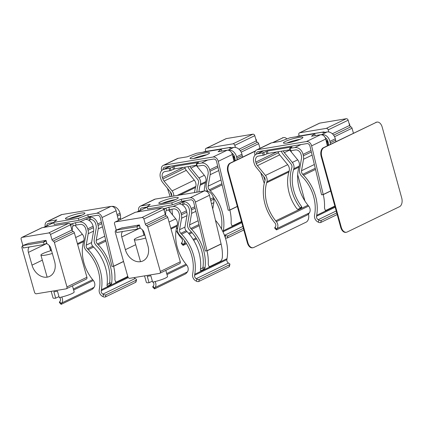 <?xml version="1.0" encoding="UTF-8"?>
<svg xmlns="http://www.w3.org/2000/svg" width="423" height="423" viewBox="0 0 423 423"><rect width="100%" height="100%" fill="white"/><g stroke="black" fill="none" stroke-linecap="round" stroke-linejoin="round"><path stroke-width="0.63" d="M70.842 226.115A3.395 2.094 -99.4 0 1 72.053 223.815L75.437 222.699L79.487 222.027A7.783 6.028 64.2 0 1 87.725 228.832L93.108 226.231A7.783 6.028 -115.8 0 0 85.568 219.363L90.199 217.121A7.783 6.028 64.2 0 1 97.745 223.989L101.398 222.218M50.014 224.491A7.783 6.028 64.2 0 1 51.135 223.73A7.783 6.028 64.2 0 1 51.754 223.487L47.117 225.729A7.783 6.028 -115.8 0 0 46.498 225.972L43.347 227.5M59.691 297.496L59.738 297.559A2.829 2.189 64.2 0 1 60.103 301.218L59.68 301.795L61.33 303.545A1.771 0.423 136.7 0 0 61.049 304.274A1.771 0.423 136.7 0 0 61.483 304.211L91.733 289.581A1.771 0.423 136.7 0 0 93.594 287.941L94.017 287.365A5.309 4.108 -115.8 0 0 93.335 280.497L92.669 279.677L73.343 289.025M61.705 297.025A5.309 4.108 64.2 0 1 61.753 302.968L61.33 303.545M51.796 223.63L53.763 222.678M75.088 225.364L82.385 234.289L75.685 237.53M77.425 243.69L83.881 240.565A6.012 4.658 -115.8 0 0 82.385 234.289M83.881 240.565L83.585 241.618A36.468 28.235 -115.8 0 0 92.669 279.677M117.044 214.651L119.995 213.224A7.783 6.028 -115.8 0 0 111.831 206.408M119.995 213.224L120.333 214.646L117.383 216.074M118.139 219.225L120.47 218.099A7.783 6.028 -115.8 0 0 120.333 214.646M120.47 218.099L120.217 219.553M134.112 277.604A2.829 2.189 -115.8 0 0 135.133 278.535L102.868 294.138L103.566 294.53A1.771 0.83 14.7 0 0 105.972 294.82L136.222 280.19A1.771 0.83 14.7 0 0 136.534 279.862A1.771 0.83 14.7 0 0 135.831 278.921L135.133 278.535M90.199 217.121L90.876 219.5L88.761 220.224M85.568 219.363L79.487 222.027M75.437 222.699L76.103 225.057L80.153 224.391A5.309 4.108 -115.8 0 1 85.774 229.028L86.112 230.45A5.309 4.108 -115.8 0 1 86.202 232.803L84.214 244.251A6.012 4.658 64.2 0 0 86.244 250.437L87.08 251.299A36.468 28.235 64.2 0 1 99.389 288.83L99.22 289.787A5.309 4.108 64.2 0 0 102.313 296.253L103.011 296.645L103.566 294.53M102.868 294.138A2.829 2.189 64.2 0 1 101.219 290.691L101.388 289.734L127.915 276.901M87.402 248.793A3.537 2.739 64.2 0 1 86.213 245.155L88.201 233.708L93.583 231.101L91.59 242.553A3.537 2.739 -115.8 0 0 92.785 246.191L87.402 248.793L88.243 249.66A38.948 30.155 64.2 0 1 101.388 289.734M93.108 226.231L93.446 227.653L88.063 230.255A7.783 6.028 64.2 0 1 88.201 233.708M88.063 230.255L87.725 228.832M76.103 225.057L73.242 225.919L72.576 223.561M73.242 225.919L72.73 226.168A0.883 0.545 -99.4 0 0 72.412 226.797L72.248 229.848A3.395 2.094 -99.4 0 1 72.164 230.53M105.639 239.978L97.422 243.949A3.537 2.739 64.2 0 1 96.227 240.312L98.221 228.859A7.783 6.028 -115.8 0 0 98.083 225.411L97.745 223.989M90.876 219.5A5.309 4.108 64.2 0 1 95.788 224.185L96.127 225.602A5.309 4.108 64.2 0 1 96.222 227.955L94.229 239.407A6.012 4.658 -115.8 0 0 96.259 245.594L97.094 246.456A36.468 28.235 64.2 0 1 109.62 282.575L111.624 283.436A38.948 30.155 -115.8 0 0 98.258 244.811L97.422 243.949M111.624 283.436L111.006 284.478L107.379 286.228L106.987 285.678A38.948 30.155 64.2 0 0 93.62 247.053L92.785 246.191M93.583 231.101A7.783 6.028 -115.8 0 0 93.446 227.653M111.006 284.478L109.002 283.616L109.62 282.575M109.002 283.616L107.125 284.52M45.636 240.454L43.976 241.258L46.065 240.914L43.527 242.141L22.599 245.61L28.886 243.23M43.527 242.141L44.193 244.499L23.265 247.968L22.599 245.61M44.193 244.499L46.731 243.273L46.065 240.914M61.049 304.274L59.4 302.524A1.771 0.423 -43.3 0 1 59.68 301.795M136.534 279.862L135.979 281.977A1.771 0.83 -165.3 0 1 135.667 282.305L105.417 296.935A1.771 0.83 -165.3 0 1 103.011 296.645M111.958 266.479L100.325 217.718A2.797 2.163 -115.8 0 0 97.364 215.275L88.344 216.766L87.773 214.747L96.793 213.25A4.917 3.807 64.2 0 1 102.001 217.549L113.607 266.204L111.958 266.479L113.607 266.204L123.532 261.409L113.634 266.316A40.328 31.223 64.2 0 1 114.871 279.698L115.664 282.041L116.563 281.961L126.641 277.086L127.709 276.171M69.404 218.712A10.115 1.422 164.2 0 1 65.433 218.675A10.115 1.422 164.2 0 1 70.593 215.883A10.115 1.422 164.2 0 1 80.93 213.134A10.115 1.422 164.2 0 1 84.901 213.166A10.115 1.422 164.2 0 1 79.741 215.963A10.115 1.422 164.2 0 1 69.404 218.712M82.02 215.074A10.115 1.422 -15.8 0 0 81.502 215.159A10.115 1.422 -15.8 0 0 68.886 218.791M53.716 222.503L48.391 223.381A2.797 2.163 64.2 0 0 47.926 223.529A2.797 2.163 64.2 0 0 46.863 225.819M88.344 216.766L78.969 220.314L54.25 224.407L53.679 222.387L56.841 219.87L47.82 221.361L61.927 214.54A4.917 3.807 -115.8 0 0 61.108 214.794L47.001 221.62A4.917 3.807 64.2 0 1 47.82 221.361M45.293 226.559A4.917 3.807 64.2 0 1 47.001 221.62M78.969 220.314L78.398 218.294L53.679 222.387M87.773 214.747L78.398 218.294M118.419 220.42L116.108 210.728A4.917 3.807 -115.8 0 0 110.9 206.429L61.927 214.54M22.615 245.663A1.803 1.396 64.2 0 1 22.287 246.186A1.803 1.396 64.2 0 0 21.948 247.846L34.527 292.293A1.803 1.396 64.2 0 0 36.415 293.779L66.051 288.872A1.803 1.396 64.2 0 0 66.348 288.777L86.313 279.122A1.803 1.396 -115.8 0 0 86.927 277.266L66.961 286.921A1.803 1.396 64.2 0 1 66.348 288.777M53.182 241.073A1.803 1.396 64.2 0 1 51.981 239.667L50.506 234.464L70.472 224.809L71.942 230.006A1.803 1.396 -115.8 0 0 73.147 231.413L53.182 241.073A1.803 1.396 64.2 0 1 54.387 242.479L74.353 232.819L86.927 277.266M22.065 237.377L42.03 227.717A1.803 1.396 -115.8 0 0 41.729 227.812L21.763 237.467A1.803 1.396 64.2 0 1 22.065 237.377L48.619 232.978A1.803 1.396 64.2 0 1 50.506 234.464M42.03 227.717L68.584 223.323L48.619 232.978M70.472 224.809A1.803 1.396 -115.8 0 0 68.584 223.323M74.353 232.819A1.803 1.396 -115.8 0 0 73.147 231.413M49.1 245.34L50.633 250.76M54.387 242.479L66.961 286.921M22.636 245.589A1.803 1.396 64.2 0 0 22.62 244.526L21.15 239.323A1.803 1.396 64.2 0 1 21.763 237.467M29.203 246.984A6.297 4.875 -115.8 0 0 28.399 252.388L32.011 265.152A14.541 11.257 -115.8 0 0 49.628 276.367A14.541 11.257 -115.8 0 0 54.583 261.414L50.972 248.65A6.297 4.875 -115.8 0 0 46.99 243.833L46.017 240.391L28.478 243.426M52.341 253.488A10.982 1.544 164.2 0 1 40.92 255.117A10.982 1.544 164.2 0 1 42.961 253.536A10.982 1.544 164.2 0 1 51.5 250.516M51.167 291.336L53.028 297.914A10.982 1.544 -15.8 0 0 55.693 298.178L53.88 291.775A10.982 1.544 -15.8 0 0 57.454 291.183L59.262 297.586A10.982 1.544 -15.8 0 0 72.127 293.509A10.982 1.544 -15.8 0 0 74.168 291.933L72.439 285.832M55.693 298.178L58.982 296.586M227.817 150.281L229.017 149.975A7.783 6.028 64.2 0 1 236.557 156.843L241.94 154.242A7.783 6.028 -115.8 0 0 233.697 147.437L229.647 148.108L229.208 147.796L229.737 147.542A3.395 2.094 -99.4 0 1 230.096 147.426A3.395 2.094 -99.4 0 1 231.37 147.823M230.096 147.426L204.42 151.677A3.395 2.094 80.6 0 0 204.06 151.794L203.014 152.201M171.526 196.388L171.616 196.061A3.537 2.739 -115.8 0 0 170.739 192.365L162.733 182.572A7.783 6.028 64.2 0 1 160.994 179.384L160.534 177.983A7.783 6.028 64.2 0 1 163.066 169.591A7.783 6.028 64.2 0 1 164.357 169.184L169.163 168.386L173.964 166.503L198.683 162.411L196.283 163.838L201.433 163.045A7.783 6.028 64.2 0 1 209.676 169.845L217.644 165.99M241.94 154.242L242.279 155.659L236.901 158.265L236.557 156.843M242.511 157.166A7.783 6.028 -115.8 0 0 242.279 155.659M208.047 191.302A6.012 4.658 64.2 0 1 206.16 185.263L208.153 173.816A5.309 4.108 -115.8 0 0 208.058 171.463L207.719 170.041A5.309 4.108 -115.8 0 0 202.099 165.404L197.298 166.197L196.626 163.838M213.266 197.404A36.468 28.235 64.2 0 1 221.483 228.912M242.839 226.437L224.814 235.156L225.517 235.542A1.771 0.83 14.7 0 0 227.923 235.838L243.368 228.367M224.814 235.156A2.829 2.189 64.2 0 1 224.222 234.712M223.127 232.158A2.829 2.189 64.2 0 1 223.17 231.704L223.333 230.746L241.591 221.916M221.879 183.751L209.353 189.811L210.189 190.673A38.948 30.155 64.2 0 1 223.333 230.746M209.353 189.811A3.537 2.739 64.2 0 1 208.158 186.168L220.98 179.971M217.982 167.413L210.014 171.267A7.783 6.028 64.2 0 1 210.152 174.72L208.158 186.168M210.014 171.267L209.676 169.845M196.283 163.838L196.949 166.197L197.298 166.197M196.669 165.213L174.63 168.862L171.024 170.39L170.353 168.031M169.163 168.386L169.835 170.744L171.024 170.39M181.626 242.813L183.275 244.563A1.771 0.423 136.7 0 0 182.995 245.287L181.345 243.537A1.771 0.423 -43.3 0 1 181.626 242.813L182.054 242.236A2.829 2.189 64.2 0 0 181.689 238.572L181.018 237.752A38.948 30.155 64.2 0 1 176.053 230.403M170.194 212.029A38.948 30.155 64.2 0 1 169.998 209.512M183.275 244.563L186.004 242.871M184.497 240.671A5.309 4.108 64.2 0 1 183.704 243.986M177.533 229.107A36.468 28.235 64.2 0 1 176.64 227.373M172.6 214.969A36.468 28.235 64.2 0 1 172.002 209.179M164.066 181.118A5.309 4.108 64.2 0 1 162.876 178.945L185.126 168.18A5.309 4.108 -115.8 0 0 186.316 170.353L164.066 181.118L172.066 190.91A6.012 4.658 64.2 0 1 173.763 196.018M183.349 167.418L162.416 177.544L162.876 178.945M162.416 177.544A5.309 4.108 64.2 0 1 164.145 171.823A5.309 4.108 64.2 0 1 165.028 171.542L169.835 170.744M198.99 191.841A36.468 28.235 64.2 0 1 200.153 185.232L200.449 184.185L205.832 181.578A6.012 4.658 -115.8 0 0 204.335 175.307L196.33 165.509A5.309 4.108 64.2 0 1 196.161 165.298M205.832 181.578L205.536 182.63A36.468 28.235 -115.8 0 0 204.272 190.969L155.294 199.08A4.917 3.807 -115.8 0 0 154.48 199.333L140.373 206.16A4.917 3.807 64.2 0 1 141.187 205.901L150.207 204.409L147.051 206.926L147.622 208.946L172.335 204.854L171.764 202.834L147.051 206.926M237.129 159.767A7.783 6.028 -115.8 0 0 236.901 158.265M231.804 153.036A5.309 4.108 64.2 0 1 234.606 157.039L234.945 158.456A5.309 4.108 64.2 0 1 235.045 160.777M186.316 170.353L194.316 180.15A6.012 4.658 64.2 0 1 195.812 186.427L195.521 187.474A36.468 28.235 -115.8 0 0 194.506 192.587M185.126 168.18L184.798 167.18M187.971 166.651A7.783 6.028 64.2 0 0 189.615 169.565L197.62 179.363A3.537 2.739 64.2 0 1 198.503 183.053L198.207 184.105A38.948 30.155 -115.8 0 0 196.891 192.19M200.449 184.185A6.012 4.658 -115.8 0 0 198.953 177.909L190.947 168.111A5.309 4.108 64.2 0 1 189.906 166.334M255.83 139.352L256.142 139.299L255.852 139.442M256.698 141.716L256.142 139.299M243.817 229.996L227.368 237.953A1.771 0.83 -165.3 0 1 225.337 237.837M182.995 245.287A1.771 0.423 136.7 0 0 183.434 245.224L186.538 243.722M193.655 240.28L196.552 238.879M161.634 170.659A4.917 3.807 64.2 0 1 163.246 165.393A4.917 3.807 64.2 0 1 164.066 165.134L213.039 157.023A4.917 3.807 64.2 0 1 218.247 161.322L229.853 209.977L237.308 206.371L229.853 209.977L228.203 210.252L229.879 210.088A40.328 31.223 64.2 0 1 231.117 223.471L231.91 225.813L232.809 225.734L241.485 221.536M205.562 152.851A10.115 1.422 164.2 0 1 209.533 152.888A10.115 1.422 164.2 0 1 204.372 155.68A10.115 1.422 164.2 0 1 194.035 158.429A10.115 1.422 164.2 0 1 190.064 158.392A10.115 1.422 164.2 0 1 195.225 155.601A10.115 1.422 164.2 0 1 205.562 152.851M206.651 154.792A10.115 1.422 -15.8 0 0 206.133 154.876A10.115 1.422 -15.8 0 0 193.517 158.509M228.203 210.252L216.571 161.491A2.797 2.163 -115.8 0 0 213.61 159.048L164.637 167.154A2.797 2.163 64.2 0 0 164.172 167.302A2.797 2.163 64.2 0 0 163.104 169.57M233.977 161.29L232.354 154.501A4.917 3.807 -115.8 0 0 227.146 150.202L218.125 151.693L221.287 149.176L221.826 151.085M164.066 165.134L178.173 158.313L187.193 156.817L196.568 153.269L221.287 149.176M178.173 158.313A4.917 3.807 -115.8 0 0 177.353 158.567L163.246 165.393M170.152 196.616L167.423 188.314M170.332 191.873L171.653 195.907M241.184 152.148L258.665 143.688L259.976 148.309M235.421 147.447L234.823 145.332L254.789 135.672A1.803 1.396 -115.8 0 0 252.901 134.186L226.342 138.585A1.803 1.396 -115.8 0 0 226.046 138.681L206.08 148.336A1.803 1.396 64.2 0 1 206.382 148.24L226.342 138.585M252.901 134.186L232.936 143.846A1.803 1.396 64.2 0 1 234.823 145.332M232.936 143.846L206.382 148.24M205.821 151.445L205.467 150.191A1.803 1.396 64.2 0 1 206.08 148.336M232.581 155.458A6.297 4.875 64.2 0 1 234.987 158.646M254.789 135.672L256.259 140.875A1.803 1.396 -115.8 0 0 257.464 142.281L240.243 150.609M258.665 143.688A1.803 1.396 -115.8 0 0 257.464 142.281M234.749 160.92L233.417 156.209M255.296 151.159L230.54 163.135A7.075 4.357 81.2 0 0 228.367 171.833L247.889 242.68A7.075 4.357 81.2 0 0 252.996 247.725A7.075 4.357 81.2 0 0 253.779 247.481L306.178 222.133A7.075 4.357 81.2 0 0 308.489 213.996M304.925 201.015L297.676 174.704M291.484 152.238L291.056 150.673M286.921 138.95A7.075 4.357 81.2 0 0 283.717 137.549A7.075 4.357 81.2 0 0 282.934 137.792L272.967 142.614M247.889 242.68L247.339 242.765A7.075 4.357 81.2 0 0 252.446 247.809L252.996 247.725M247.339 242.765L227.817 171.918L228.367 171.833M230.54 163.135L229.985 163.22A7.075 4.357 81.2 0 0 227.817 171.918M229.985 163.22L255.476 150.895M272.396 142.71L282.934 137.792M283.717 137.549L283.167 137.634A7.075 4.357 81.2 0 0 282.384 137.877M164.209 210.654A3.395 2.094 -99.4 0 1 165.419 208.354L168.803 207.238L172.854 206.572A7.783 6.028 64.2 0 1 181.097 213.372L186.474 210.77A7.783 6.028 -115.8 0 0 178.934 203.902L183.571 201.66A7.783 6.028 64.2 0 1 191.111 208.528L194.77 206.757M143.381 209.031A7.783 6.028 64.2 0 1 144.502 208.275A7.783 6.028 64.2 0 1 145.121 208.026L140.489 210.268A7.783 6.028 -115.8 0 0 139.87 210.517L136.714 212.039M153.057 282.035L153.11 282.099A2.829 2.189 64.2 0 1 153.47 285.763L153.047 286.339L154.696 288.084A1.771 0.423 136.7 0 0 154.416 288.814A1.771 0.423 136.7 0 0 154.85 288.75L185.105 274.12A1.771 0.423 136.7 0 0 186.961 272.481L187.389 271.904A5.309 4.108 -115.8 0 0 186.707 265.036L186.035 264.216L166.71 273.565M155.072 281.565A5.309 4.108 64.2 0 1 155.119 287.508L154.696 288.084M145.163 208.169L147.13 207.217M168.46 209.903L175.751 218.828L169.052 222.07M170.797 228.23L177.253 225.105A6.012 4.658 -115.8 0 0 175.751 218.828M177.253 225.105L176.957 226.157A36.468 28.235 -115.8 0 0 186.035 264.216M210.411 199.191L213.361 197.768A7.783 6.028 -115.8 0 0 205.203 190.953M213.361 197.768L213.7 199.185L210.754 200.613M211.505 203.764L213.837 202.638A7.783 6.028 -115.8 0 0 213.7 199.185M213.837 202.638L212.743 208.946M227.019 258.665L226.855 259.622A2.829 2.189 -115.8 0 0 228.499 263.074L196.235 278.678A2.829 2.189 64.2 0 1 194.585 275.23L194.754 274.273L227.019 258.665A38.948 30.155 -115.8 0 0 215.45 220.293M196.235 278.678L196.933 279.069A1.771 0.83 14.7 0 0 199.339 279.36L229.594 264.729A1.771 0.83 14.7 0 0 229.906 264.401A1.771 0.83 14.7 0 0 229.203 263.46L228.499 263.074M183.571 201.66L184.243 204.039L182.133 204.764M178.934 203.902L172.854 206.572M168.803 207.238L169.47 209.602L173.52 208.93A5.309 4.108 -115.8 0 1 179.141 213.567L179.479 214.99A5.309 4.108 -115.8 0 1 179.574 217.343L177.581 228.79A6.012 4.658 64.2 0 0 179.611 234.982L180.447 235.844A36.468 28.235 64.2 0 1 192.756 273.369L192.587 274.326A5.309 4.108 64.2 0 0 195.68 280.793L196.378 281.184L196.933 279.069M180.774 233.337A3.537 2.739 64.2 0 1 179.579 229.694L181.573 218.247L186.95 215.64L184.962 227.093A3.537 2.739 -115.8 0 0 186.152 230.731L180.774 233.337L181.61 234.199A38.948 30.155 64.2 0 1 194.754 274.273M186.474 210.77L186.813 212.193L181.435 214.794A7.783 6.028 64.2 0 1 181.573 218.247M181.435 214.794L181.097 213.372M169.47 209.602L166.614 210.458L165.943 208.1M166.614 210.458L166.096 210.707A0.883 0.545 -99.4 0 0 165.779 211.341L165.62 214.387A3.395 2.094 -99.4 0 1 165.53 215.069M199.006 224.518L190.789 228.489A3.537 2.739 64.2 0 1 189.594 224.851L191.587 213.398A7.783 6.028 -115.8 0 0 191.45 209.951L191.111 208.528M184.243 204.039A5.309 4.108 64.2 0 1 189.155 208.724L189.493 210.141A5.309 4.108 64.2 0 1 189.589 212.494L187.595 223.947A6.012 4.658 -115.8 0 0 189.626 230.133L190.461 230.995A36.468 28.235 64.2 0 1 202.987 267.114L204.991 267.976A38.948 30.155 -115.8 0 0 191.624 229.351L190.789 228.489M204.991 267.976L204.372 269.017L200.745 270.773L200.359 270.218A38.948 30.155 64.2 0 0 186.992 231.593L186.152 230.731M186.95 215.64A7.783 6.028 -115.8 0 0 186.813 212.193M204.372 269.017L202.368 268.156L202.987 267.114M202.368 268.156L200.497 269.06M139.003 224.994L137.343 225.797L139.431 225.454L136.893 226.68L115.965 230.149L122.252 227.77M136.893 226.68L137.56 229.039L116.632 232.507L115.965 230.149M137.56 229.039L140.098 227.812L139.431 225.454M154.416 288.814L152.766 287.064A1.771 0.423 -43.3 0 1 153.047 286.339M229.906 264.401L229.351 266.516A1.771 0.83 -165.3 0 1 229.033 266.844L198.784 281.475A1.771 0.83 -165.3 0 1 196.378 281.184M222.345 257.411A40.328 31.223 -115.8 0 0 221.113 244.029L207 250.855A40.328 31.223 64.2 0 1 208.238 264.238L209.036 266.585L209.93 266.501L220.008 261.631C221.287 260.859 222.064 259.452 222.345 257.411M205.329 251.019L206.979 250.744L205.329 251.019L193.692 202.257A2.797 2.163 -115.8 0 0 190.736 199.815L181.716 201.306L172.335 204.854M162.77 203.252A10.115 1.422 164.2 0 1 158.799 203.214A10.115 1.422 164.2 0 1 163.96 200.423A10.115 1.422 164.2 0 1 174.302 197.673A10.115 1.422 164.2 0 1 178.273 197.71A10.115 1.422 164.2 0 1 173.113 200.502A10.115 1.422 164.2 0 1 162.77 203.252M175.392 199.614A10.115 1.422 -15.8 0 0 174.873 199.698A10.115 1.422 -15.8 0 0 162.252 203.331M147.082 207.043L141.758 207.926A2.797 2.163 64.2 0 0 141.298 208.068A2.797 2.163 64.2 0 0 140.23 210.358M138.665 211.098A4.917 3.807 64.2 0 1 140.373 206.16M181.716 201.306L181.139 199.286L171.764 202.834M195.368 202.088L206.979 250.744L221.086 243.923L209.475 195.267A4.917 3.807 -115.8 0 0 204.272 190.969L190.165 197.79A4.917 3.807 64.2 0 1 195.368 202.088L209.475 195.267M181.139 199.286L190.165 197.79M115.981 230.202A1.803 1.396 64.2 0 1 115.653 230.725A1.803 1.396 64.2 0 0 115.32 232.391L127.894 276.832A1.803 1.396 64.2 0 0 129.782 278.318L159.418 273.411A1.803 1.396 64.2 0 0 159.714 273.316L179.68 263.661A1.803 1.396 -115.8 0 0 180.293 261.805L160.333 271.46A1.803 1.396 64.2 0 1 159.714 273.316M146.554 225.612A1.803 1.396 64.2 0 1 145.348 224.206L143.878 219.003L163.838 209.348L165.314 214.546A1.803 1.396 -115.8 0 0 166.514 215.952L146.554 225.612A1.803 1.396 64.2 0 1 147.754 227.019L167.72 217.359L180.293 261.805M115.431 221.916L135.397 212.256A1.803 1.396 -115.8 0 0 135.096 212.351L115.135 222.012A1.803 1.396 64.2 0 1 115.431 221.916L141.991 217.517A1.803 1.396 64.2 0 1 143.878 219.003M135.397 212.256L161.951 207.862L141.991 217.517M163.838 209.348A1.803 1.396 -115.8 0 0 161.951 207.862M167.72 217.359A1.803 1.396 -115.8 0 0 166.514 215.952M142.466 229.879L144 235.304M147.754 227.019L160.333 271.46M116.008 230.128A1.803 1.396 64.2 0 0 115.992 229.065L114.517 223.867A1.803 1.396 64.2 0 1 115.135 222.012M122.57 231.524A6.297 4.875 -115.8 0 0 121.766 236.928L125.377 249.692A14.541 11.257 -115.8 0 0 142.995 260.906A14.541 11.257 -115.8 0 0 147.95 245.953L144.338 233.189A6.297 4.875 -115.8 0 0 140.362 228.372L139.389 224.936L121.845 227.965M145.708 238.027A10.982 1.544 164.2 0 1 134.287 239.656A10.982 1.544 164.2 0 1 136.328 238.075A10.982 1.544 164.2 0 1 144.867 235.056M144.534 275.875L146.395 282.453A10.982 1.544 -15.8 0 0 149.06 282.717L147.252 276.314A10.982 1.544 -15.8 0 0 150.821 275.722L152.634 282.125A10.982 1.544 -15.8 0 0 165.493 278.048A10.982 1.544 -15.8 0 0 167.534 276.473L165.811 270.371M149.06 282.717L152.349 281.126M321.184 134.826L322.389 134.514A7.783 6.028 64.2 0 1 329.929 141.382L335.307 138.781A7.783 6.028 -115.8 0 0 327.069 131.976L323.019 132.648L322.58 132.336L323.103 132.082A3.395 2.094 -99.4 0 1 323.468 131.965A3.395 2.094 -99.4 0 1 324.737 132.362M323.468 131.965L297.787 136.217A3.395 2.094 80.6 0 0 297.427 136.333L296.386 136.745M274.998 227.352L276.642 229.102A1.771 0.423 136.7 0 0 276.367 229.826L274.717 228.076A1.771 0.423 -43.3 0 1 274.998 227.352L275.421 226.776A2.829 2.189 64.2 0 0 275.056 223.111L274.39 222.292A38.948 30.155 64.2 0 1 264.692 181.647L264.988 180.6A3.537 2.739 -115.8 0 0 264.105 176.904L256.1 167.111A7.783 6.028 64.2 0 1 254.36 163.923L253.9 162.522A7.783 6.028 64.2 0 1 256.438 154.131A7.783 6.028 64.2 0 1 257.729 153.723L262.535 152.925L267.331 151.043L292.05 146.95L289.649 148.378L294.805 147.585A7.783 6.028 64.2 0 1 303.042 154.384L311.011 150.53M335.307 138.781L335.651 140.203L330.268 142.805L329.929 141.382M335.878 141.705A7.783 6.028 -115.8 0 0 335.651 140.203M337.184 214.535L320.734 222.493A1.771 0.83 -165.3 0 1 318.329 222.197L317.631 221.811A5.309 4.108 64.2 0 1 314.538 215.339L314.701 214.382A36.468 28.235 64.2 0 0 302.397 176.856L301.557 175.994A6.012 4.658 64.2 0 1 299.532 169.808L301.52 158.355A5.309 4.108 -115.8 0 0 301.43 156.002L301.086 154.58A5.309 4.108 -115.8 0 0 295.471 149.943L290.664 150.736L289.998 148.378M336.206 210.977L318.186 219.696L318.884 220.082A1.771 0.83 14.7 0 0 321.29 220.378L336.734 212.906M318.186 219.696A2.829 2.189 64.2 0 1 316.536 216.243L316.7 215.286L334.958 206.456M315.251 168.291L302.72 174.35L303.561 175.212A38.948 30.155 64.2 0 1 316.7 215.286M302.72 174.35A3.537 2.739 64.2 0 1 301.53 170.707L314.347 164.51M311.354 151.952L303.381 155.807A7.783 6.028 64.2 0 1 303.518 159.26L301.53 170.707M303.381 155.807L303.042 154.384M289.649 148.378L290.315 150.736L290.664 150.736M290.041 149.753L268.002 153.401L264.391 154.929L263.725 152.571M262.535 152.925L263.201 155.289L264.391 154.929M276.642 229.102L277.07 228.526L309.335 212.917A5.309 4.108 -115.8 0 0 308.653 206.049L307.986 205.229L275.717 220.838A36.468 28.235 64.2 0 1 266.638 182.778L266.934 181.726L289.184 170.966L288.888 172.013A36.468 28.235 -115.8 0 0 297.009 208.862L298.046 209.306L301.773 207.482M275.717 220.838L276.388 221.657A5.309 4.108 64.2 0 1 277.07 228.526M257.433 165.657A5.309 4.108 64.2 0 1 256.248 163.484L278.493 152.724A5.309 4.108 -115.8 0 0 279.682 154.892L257.433 165.657L265.438 175.45A6.012 4.658 64.2 0 1 266.934 181.726M276.716 151.957L255.788 162.083L256.248 163.484M255.788 162.083A5.309 4.108 64.2 0 1 257.512 156.362A5.309 4.108 64.2 0 1 258.395 156.082L263.201 155.289M301.678 207.55L301.647 206.62A36.468 28.235 64.2 0 1 293.525 169.771L293.816 168.724L299.198 166.117A6.012 4.658 -115.8 0 0 297.702 159.846L289.697 150.049A5.309 4.108 64.2 0 1 289.533 149.837M299.198 166.117L298.902 167.17A36.468 28.235 -115.8 0 0 307.986 205.229M309.335 212.917L308.912 213.493A1.771 0.423 136.7 0 1 307.05 215.133L276.801 229.768A1.771 0.423 136.7 0 1 276.367 229.826M330.5 144.306A7.783 6.028 -115.8 0 0 330.268 142.805M325.171 137.575A5.309 4.108 64.2 0 1 327.973 141.578L328.311 143A5.309 4.108 64.2 0 1 328.412 145.316M279.682 154.892L287.688 164.69A6.012 4.658 64.2 0 1 289.184 170.966M278.493 152.724L278.165 151.72M281.337 151.191A7.783 6.028 64.2 0 0 282.987 154.109L290.992 163.902A3.537 2.739 64.2 0 1 291.87 167.593L291.574 168.645A38.948 30.155 -115.8 0 0 300.282 208.037L301.647 206.62M293.816 168.724A6.012 4.658 -115.8 0 0 292.319 162.448L284.319 152.65A5.309 4.108 64.2 0 1 283.273 150.874M349.197 123.891L349.514 123.839L349.224 123.981M350.07 126.255L349.514 123.839M255.006 155.199A4.917 3.807 64.2 0 1 256.618 149.932A4.917 3.807 64.2 0 1 257.433 149.673L306.405 141.562A4.917 3.807 64.2 0 1 311.614 145.861L323.225 194.517L330.675 190.916L323.225 194.517L321.575 194.792L323.246 194.628A40.328 31.223 64.2 0 1 324.483 208.01L325.276 210.358L326.175 210.273L334.857 206.075M298.929 137.39A10.115 1.422 164.2 0 1 302.9 137.427A10.115 1.422 164.2 0 1 297.739 140.219A10.115 1.422 164.2 0 1 287.402 142.969A10.115 1.422 164.2 0 1 283.431 142.937A10.115 1.422 164.2 0 1 288.592 140.14A10.115 1.422 164.2 0 1 298.929 137.39M300.018 139.331A10.115 1.422 -15.8 0 0 299.5 139.416A10.115 1.422 -15.8 0 0 286.884 143.048M321.575 194.792L309.937 146.03A2.797 2.163 -115.8 0 0 306.982 143.587L258.004 151.698A2.797 2.163 64.2 0 0 257.538 151.841A2.797 2.163 64.2 0 0 256.475 154.115M327.344 145.835L325.721 139.04A4.917 3.807 -115.8 0 0 320.518 134.741L311.492 136.232L314.654 133.716L315.193 135.624M257.433 149.673L271.54 142.852L280.56 141.356L289.935 137.808L314.654 133.716M271.54 142.852A4.917 3.807 -115.8 0 0 270.725 143.106L256.618 149.932M264.248 183.386L260.795 172.854M263.698 176.412L265.025 180.447M334.551 136.687L352.036 128.227L353.443 133.208M328.793 131.987L328.19 129.872L348.155 120.217A1.803 1.396 -115.8 0 0 346.268 118.726L319.714 123.125A1.803 1.396 -115.8 0 0 319.413 123.22L299.447 132.875A1.803 1.396 64.2 0 1 299.748 132.78L319.714 123.125M346.268 118.726L326.307 128.386A1.803 1.396 64.2 0 1 328.19 129.872M326.307 128.386L299.748 132.78M299.188 135.984L298.834 134.731A1.803 1.396 64.2 0 1 299.447 132.875M325.948 139.997A6.297 4.875 64.2 0 1 328.354 143.186M348.155 120.217L349.625 125.414A1.803 1.396 -115.8 0 0 350.831 126.821L333.61 135.149M352.036 128.227A1.803 1.396 -115.8 0 0 350.831 126.821M328.116 145.459L326.783 140.748M347.146 232.021L399.545 206.673A7.075 4.357 81.2 0 0 401.718 197.975L382.196 127.127A7.075 4.357 81.2 0 0 377.083 122.088A7.075 4.357 81.2 0 0 376.306 122.332L323.907 147.675A7.075 4.357 81.2 0 0 321.734 156.373L341.255 227.22A7.075 4.357 81.2 0 0 346.368 232.264A7.075 4.357 81.2 0 0 347.146 232.021M341.255 227.22L340.705 227.304A7.075 4.357 81.2 0 0 345.813 232.349L346.368 232.264M340.705 227.304L321.184 156.457L321.734 156.373M323.907 147.675L323.357 147.759A7.075 4.357 81.2 0 0 321.184 156.457M323.357 147.759L376.306 122.332M377.083 122.088L376.533 122.173A7.075 4.357 81.2 0 0 375.756 122.416M70.155 224.127L72.053 223.815M89.665 219.786L88.999 217.427L91.416 216.259M48.296 225.322L44.024 227.389M101.737 223.64L98.083 225.411M51.178 249.385L50.358 249.782M77.652 244.489L83.585 241.618M98.221 228.859L102.493 226.797M104.735 236.198L96.227 240.312M93.62 247.053L88.243 249.66M105.909 241.11L98.258 244.811M91.59 242.553L86.213 245.155M73.628 290.03L93.335 280.497M128.28 277.599L101.219 290.691M61.753 302.968L94.017 287.365M136.222 280.19L135.667 282.305M105.972 294.82L105.417 296.935M123.558 261.514L113.634 266.316M110.9 206.429L96.793 213.25M102.001 217.549L116.108 210.728M42.342 260.15L32.011 265.152M28.399 252.388L46.884 243.447M51.981 239.667L71.942 230.006M229.737 147.542L204.06 151.794M170.585 166.17L164.357 169.184M201.433 163.045L207.661 160.031M228.034 150.181L233.697 147.437M225.099 237.118L225.517 235.542M174.63 168.862L173.964 166.503M173.441 169.221L172.774 166.858M229.017 149.975L229.16 150.482M222.154 184.888L210.189 190.673M210.152 174.72L218.739 170.569M194.316 180.15L172.066 190.91M177.131 195.463L195.812 186.427M200.153 185.232L205.536 182.63M191.355 231.941L188.558 233.295M179.981 194.987L195.521 187.474M198.953 177.909L204.335 175.307M196.33 165.509L190.947 168.111M241.803 222.688L223.17 231.704M189.25 234.104L192.063 232.74M193.131 239.423L196.018 238.027M227.368 237.953L227.923 235.838M237.34 206.477L229.879 210.088M227.146 150.202L213.039 157.023M218.247 161.322L232.354 154.501M238.979 149.234L256.259 140.875M163.521 208.666L165.419 208.354M183.032 204.33L182.366 201.967L184.782 200.798M141.663 209.861L137.396 211.928M195.109 208.179L191.45 209.951M144.55 233.924L143.725 234.321M171.019 229.028L176.957 226.157M191.587 213.398L195.86 211.336M198.101 220.737L189.594 224.851M186.992 231.593L181.61 234.199M199.275 225.655L191.624 229.351M184.962 227.093L179.579 229.694M166.995 274.569L186.707 265.036M226.855 259.622L194.585 275.23M155.119 287.508L187.389 271.904M229.594 264.729L229.033 266.844M199.339 279.36L198.784 281.475M221.113 244.029L207 250.855M141.187 205.901L155.294 199.08M135.709 244.69L125.377 249.692M121.766 236.928L140.251 227.986M145.348 224.206L165.314 214.546M323.103 132.082L297.427 136.333M263.952 150.71L257.729 153.723M294.805 147.585L301.028 144.571M321.401 134.72L327.069 131.976M318.329 222.197L318.884 220.082M268.002 153.401L267.331 151.043M266.807 153.761L266.141 151.402M322.389 134.514L322.532 135.022M315.521 169.427L303.561 175.212M303.518 159.26L312.105 155.109M287.688 164.69L265.438 175.45M293.525 169.771L298.902 167.17M266.638 182.778L288.888 172.013M292.319 162.448L297.702 159.846M289.697 150.049L284.319 152.65M335.175 207.228L316.536 216.243M276.388 221.657L308.653 206.049M320.734 222.493L321.29 220.378M330.707 191.016L323.246 194.628M320.518 134.741L306.405 141.562M311.614 145.861L325.721 139.04M332.351 133.774L349.625 125.414M51.135 223.73L53.663 222.509M40.92 255.117L47.149 277.139M163.066 169.591L169.909 166.281M232.476 153.528L232.063 153.597M144.502 208.275L147.03 207.048M134.287 239.656L140.521 261.684M256.438 154.131L263.275 150.826M325.842 138.067L325.43 138.136"/></g></svg>
